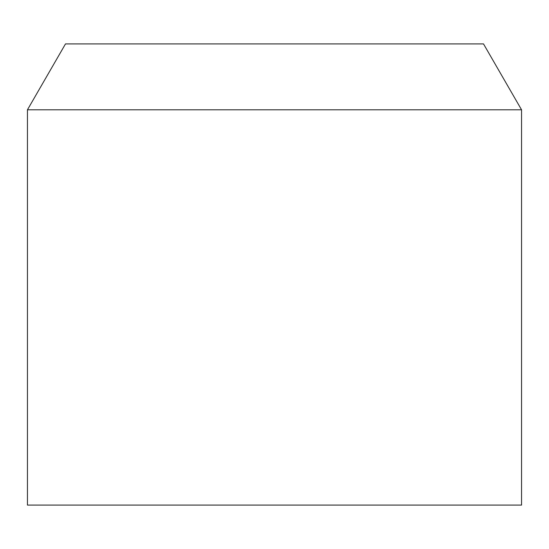 <?xml version="1.0" encoding="UTF-8"?>
<svg xmlns="http://www.w3.org/2000/svg" width="549" height="549" viewBox="0 0 549 549"><rect width="100%" height="100%" fill="white"/><g stroke="black" fill="none" stroke-linecap="round" stroke-linejoin="round"><path stroke-width="0.82" d="M27.45 109.8L65.489 43.92L483.511 43.92L521.55 109.8L521.55 505.08L27.45 505.08L27.45 109.8L521.55 109.8"/></g></svg>
